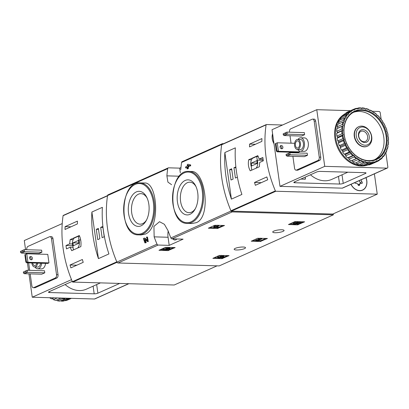 <?xml version="1.0" encoding="UTF-8"?>
<svg xmlns="http://www.w3.org/2000/svg" width="409" height="409" viewBox="0 0 409 409"><rect width="100%" height="100%" fill="white"/><g stroke="black" fill="none" stroke-linecap="round" stroke-linejoin="round"><path stroke-width="0.61" d="M165.405 247.373L175.159 247.563L167.997 250.605L158.983 250.288L165.405 247.373M219.306 255.441L229.06 255.63L221.898 258.672L212.879 258.355L219.306 255.441M183.089 239.153L172.025 238.836A1.334 1.033 -114.1 0 1 170.89 237.941A105.353 81.503 -114.1 0 1 168.033 230.64L164.367 224.285L159.525 221.709L153.927 226.392L154.147 236.852A105.353 81.503 65.9 0 0 157.005 244.153A1.334 1.033 65.9 0 0 158.14 245.047L169.203 245.369L183.089 239.153M333.228 213.866L333.361 214.827L219.209 265.906L118.032 262.992A1.334 1.033 -114.1 0 1 116.897 262.097A105.353 81.503 -114.1 0 1 107.547 195.579A1.334 1.033 -114.1 0 1 108.078 194.812L168.237 167.894A1.334 1.033 65.9 0 0 167.71 168.661A105.353 81.503 65.9 0 0 166.887 175.855L167.93 182.133L171.581 184.674M333.361 214.827L232.184 211.918A1.334 1.033 -114.1 0 1 231.049 211.024A105.353 81.503 -114.1 0 1 221.704 144.505A1.334 1.033 -114.1 0 1 222.23 143.738A1.334 1.033 -114.1 0 1 222.593 143.666L223.559 143.692M243.156 247.016A5.736 1.268 172 0 0 237.169 247.726A5.736 1.268 172 0 0 234.158 249.301A5.736 1.268 172 0 0 240.017 249.761A5.736 1.268 172 0 0 245.518 247.701A5.736 1.268 172 0 0 243.156 247.016M281.719 229.761A5.736 1.268 172 0 0 275.732 230.471A5.736 1.268 172 0 0 272.726 232.046A5.736 1.268 172 0 0 278.58 232.506A5.736 1.268 172 0 0 284.081 230.446A5.736 1.268 172 0 0 281.719 229.761M294.894 221.622L304.649 221.811L297.486 224.853L288.468 224.536L294.894 221.622M257.67 238.273L267.425 238.467L260.262 241.509L251.249 241.192L257.67 238.273M214.771 225.287L224.526 225.477L217.363 228.519L208.345 228.202L214.771 225.287M145.42 234.06C160.655 227.977 157.593 181.611 144.469 183.012L139.98 182.879A26.007 15.44 91.6 0 1 154.617 205.701A26.007 15.44 91.6 0 1 142.761 233.989A26.007 15.44 91.6 0 1 138.487 234.868L140.982 234.94L145.42 234.06M144.939 242.931L145.558 242.66A106.156 82.122 -114.1 0 1 144.351 239.311L147.623 241.622L146.841 237.051L146.448 237.123A106.156 82.122 65.9 0 0 146.8 238.156C148.288 239.204 148.355 239.945 146.995 240.385L144.219 238.12L143.37 238.503A106.156 82.122 65.9 0 0 144.939 242.931L146.228 242.675A105.353 81.503 -114.1 0 1 145.272 240.057M147.424 240.558L146.995 240.385L147.659 240.4L144.883 238.14L144.219 238.12M147.623 241.632L148.288 241.653L147.501 237.072L146.841 237.046M187.982 164.244L187.368 164.52A106.156 82.122 65.9 0 0 187.22 166.197L185.635 166.903A106.156 82.122 65.9 0 0 185.558 167.925L187.138 167.22A106.156 82.122 65.9 0 0 187.031 168.897L187.649 168.62A106.156 82.122 -114.1 0 1 187.757 166.944L188.416 166.647A106.156 82.122 -114.1 0 1 188.493 165.625L187.833 165.921A106.156 82.122 -114.1 0 1 187.889 165.267L190.62 165.977A105.353 81.503 -114.1 0 1 190.696 164.955L187.982 164.244L190.696 164.955M187.031 168.897L188.309 168.641A105.353 81.503 -114.1 0 1 188.421 166.959L189.081 166.667A105.353 81.503 -114.1 0 1 189.152 165.691M185.558 167.925L187.118 167.542M196.386 222.649C211.606 216.704 205.18 170.349 191.366 171.483L188.871 171.407A26.007 15.44 91.6 0 1 203.508 194.229A26.007 15.44 91.6 0 1 191.652 222.516A26.007 15.44 91.6 0 1 187.373 223.396L191.862 223.529L196.386 222.649M180.773 169.643A105.353 81.503 -114.1 0 1 181.596 162.45A1.334 1.033 -114.1 0 1 182.123 161.683L222.23 143.738M180.962 167.562L179.669 168.14L168.6 167.823A1.334 1.033 65.9 0 0 168.237 167.894M145.558 242.66L146.228 242.675M189.955 165.957A106.156 82.122 -114.1 0 1 190.032 164.939M187.757 166.944L188.421 166.959M187.649 168.62L188.309 168.641M188.493 165.625L189.004 165.64M188.416 166.647L189.081 166.667M141.079 225.804A17.546 10.414 91.6 0 1 129.034 215.947A17.546 10.414 91.6 0 1 133.349 194.091A17.546 10.414 91.6 0 1 146.719 197.24A17.546 10.414 91.6 0 1 146.039 220.921A17.546 10.414 91.6 0 1 141.079 225.804M146.478 220.114A15.261 9.059 91.6 0 1 142.603 223.651A15.261 9.059 91.6 0 1 140.093 224.168A15.261 9.059 91.6 0 1 131.478 208.651A15.261 9.059 91.6 0 1 140.972 193.656A15.261 9.059 91.6 0 1 147.112 198.068M189.965 214.331A17.546 10.414 91.6 0 1 177.925 204.474A17.546 10.414 91.6 0 1 182.24 182.618A17.546 10.414 91.6 0 1 195.604 185.768A17.546 10.414 91.6 0 1 194.924 209.449A17.546 10.414 91.6 0 1 189.965 214.331M195.369 208.641A15.261 9.059 91.6 0 1 191.494 212.179A15.261 9.059 91.6 0 1 188.984 212.695A15.261 9.059 91.6 0 1 180.364 197.179A15.261 9.059 91.6 0 1 189.863 182.184A15.261 9.059 91.6 0 1 196.003 186.601M179.669 168.14L180.323 172.808M168.181 231.049A12.004 7.127 -88.4 0 0 168.063 237.256L169.203 245.369M172.843 238.861A5.869 3.482 -88.4 0 0 174.837 240.011A5.869 3.482 -88.4 0 0 176.892 238.979M303.13 221.709L298.115 223.953L296.228 224.045M293.181 223.958L289.879 223.866M297.328 221.545L297.42 222.205L294.69 223.094L295.528 223.222A1.518 0.337 -8 0 1 297.287 223.309A1.518 0.337 -8 0 1 295.83 223.856A1.518 0.337 -8 0 1 294.281 223.733A1.518 0.337 -8 0 1 294.332 223.626L293.181 223.774L293.069 223.002L294.219 222.854L294.332 223.626M294.69 223.094L294.582 222.322L297.006 221.535M294.93 223.14A1.518 0.337 -8 0 1 294.25 223.048M300.385 221.632L300.477 222.297L299.858 222.568L297.476 222.501L296.367 222.864A2.659 0.588 -8 0 1 298.417 223.15A2.659 0.588 -8 0 1 295.865 224.106A2.659 0.588 -8 0 1 293.151 223.892L293.038 223.12A2.659 0.588 -8 0 1 293.069 223.002M300.477 222.297L297.42 222.205M227.542 255.528L222.527 257.772L220.507 257.864M217.726 257.782L214.29 257.685M221.688 255.359A2.28 0.506 -8 0 0 219.791 255.824L219.899 256.601L220.758 256.622A1.217 0.271 -8 0 1 222.087 256.346A1.217 0.271 -8 0 1 222.936 256.484A1.217 0.271 -8 0 1 222.931 256.52L220.978 256.903L220.364 257.179L221.09 257.312L220.471 257.619A1.217 0.271 -8 0 1 218.769 257.609A1.217 0.271 -8 0 1 218.999 257.409L218.14 257.384L218.033 256.612L218.887 256.637L218.999 257.409M220.932 256.555L220.978 256.903M220.282 256.612L220.364 257.179M220.318 256.857A1.217 0.271 -8 0 1 218.933 256.964M219.899 256.601A2.28 0.506 -8 0 1 222.394 256.075A2.28 0.506 -8 0 1 223.994 256.336A2.28 0.506 -8 0 1 222.22 257.087A2.28 0.506 -8 0 1 222.235 257.123A2.28 0.506 -8 0 1 220.047 257.941A2.28 0.506 -8 0 1 217.716 257.757L217.608 256.985A2.28 0.506 -8 0 1 218.033 256.612M217.716 257.757A2.28 0.506 -8 0 1 218.14 257.384M223.749 255.421A2.28 0.506 -8 0 1 223.881 255.564L223.994 256.336M265.911 238.365L260.891 240.61L258.703 240.691M255.768 240.61L252.655 240.518M260.896 238.222L260.988 238.882L258.437 239.648L260.109 239.275L257.21 240.574L255.799 240.829L258.243 240.901L258.861 240.625L258.064 240.599L261.847 238.907L260.988 238.882M258.437 239.648L258.33 238.876L260.446 238.207M259.209 238.483L259.316 239.255M255.799 240.829L255.691 240.057L258.376 239.229M257.103 239.802L257.21 240.574M256.305 239.781L256.412 240.553M258.81 240.267L258.861 240.625M261.755 238.242L261.847 238.907M173.646 247.465L168.626 249.71L167.051 249.812M162.889 249.689L160.389 249.618M167.787 247.297A2.28 0.506 -8 0 0 165.89 247.762L165.998 248.534L166.857 248.56A1.217 0.271 -8 0 1 168.186 248.278A1.217 0.271 -8 0 1 169.04 248.416A1.217 0.271 -8 0 1 168.002 248.83L162.92 249.909L166.591 250.017L167.204 249.741L164.438 249.659L168.145 249.05A2.28 0.506 -8 0 0 170.093 248.268A2.28 0.506 -8 0 0 168.493 248.007A2.28 0.506 -8 0 0 165.998 248.534M162.92 249.909L162.813 249.137L165.977 248.375M163.661 248.759L163.774 249.531M167.133 249.214L167.204 249.741M169.847 247.353A2.28 0.506 -8 0 1 169.986 247.496L170.093 248.268M223.007 225.374L217.992 227.624L215.006 227.68M213.662 227.644L209.751 227.532M217.997 225.231L218.089 225.896L213.871 227.113L215.277 227.153L213.692 227.864L218.155 226.944L216.75 226.903L217.404 226.612L216.55 226.586L215.338 226.862L218.943 225.921L218.089 225.896M213.871 227.113L213.759 226.341L217.608 225.221M214.377 226.065L214.485 226.842M213.692 227.864L213.851 226.975M217.992 226.172L218.155 226.944M217.368 226.335L217.404 226.612M218.851 225.257L218.943 225.921M259.674 162.434L263.309 160.803A105.353 81.503 -114.1 0 1 262.839 157.46L259.204 159.086L257.798 155.66L248.687 159.74C247.926 163.927 248.447 167.618 250.242 170.814L259.357 166.734L259.674 162.434M374.393 173.851L377.251 194.168L275.824 191.248A0.532 0.414 -114.1 0 1 275.369 190.891A105.353 81.503 -114.1 0 1 266.09 124.878A0.532 0.414 -114.1 0 1 266.448 124.54L282.537 125.006M377.251 194.168L332.824 214.045L231.397 211.126A0.532 0.414 -114.1 0 1 230.942 210.768A105.353 81.503 -114.1 0 1 221.663 144.755A0.532 0.414 -114.1 0 1 222.021 144.418M266.862 176.939A105.353 81.503 65.9 0 0 267.716 179.786L255.374 185.308A105.353 81.503 -114.1 0 1 254.521 182.46L266.862 176.939M249.582 144.101L261.924 138.579A105.353 81.503 65.9 0 0 261.867 141.396L249.526 146.918A105.353 81.503 -114.1 0 1 249.582 144.101L255.451 144.27M241.903 194.439A105.353 81.503 -114.1 0 1 235.354 147.838L224.863 152.531A105.353 81.503 65.9 0 0 231.412 199.132L241.903 194.439M274.004 143.707A10.67 8.252 -114.1 0 1 272.604 133.733M365.999 177.608A10.67 8.252 -114.1 0 1 362.579 190.149A10.67 8.252 -114.1 0 1 359.669 190.712A10.67 8.252 -114.1 0 1 350.953 184.341M362.819 189.883A10.67 8.252 -114.1 0 1 362.108 190.333M365.14 145.215A9.443 7.306 -114.1 0 1 356.643 131.35A9.443 7.306 -114.1 0 1 369.797 131.729A9.443 7.306 -114.1 0 1 365.14 145.215M364.767 142.542A6.667 5.159 -114.1 0 1 358.759 132.746A6.667 5.159 -114.1 0 1 368.054 133.017A6.667 5.159 -114.1 0 1 364.767 142.542M364.598 146.719A10.67 8.252 -114.1 0 1 354.961 138.007A10.67 8.252 -114.1 0 1 358.79 126.678A10.67 8.252 -114.1 0 1 370.682 133.048A10.67 8.252 -114.1 0 1 367.507 146.156A10.67 8.252 -114.1 0 1 364.598 146.719M363.938 141.724A5.511 4.264 -114.1 0 1 358.959 137.219A5.511 4.264 -114.1 0 1 360.937 131.366A5.511 4.264 -114.1 0 1 367.083 134.658A5.511 4.264 -114.1 0 1 365.441 141.432A5.511 4.264 -114.1 0 1 363.938 141.724M259.204 159.086L263.074 159.198M248.687 159.74L251.489 159.817M256.019 168.227A5.869 3.482 -88.4 0 0 257.235 160.149L256.714 156.427L252.465 158.329A5.869 3.482 -88.4 0 0 251.233 166.422L251.755 170.134M263.238 160.318L257.235 160.149M258.263 156.473L256.714 156.427M251.658 165.942L257.21 163.457L256.811 160.625L251.259 163.109L251.658 165.942M257.164 163.125L251.259 163.109M256.837 163.273L256.883 163.605M261.3 182.659L254.521 182.46M231.024 180.016L233.104 179.086L231.658 168.779L229.572 169.715L231.024 180.016M235.86 166.903L233.968 167.746L235.42 178.048L237.384 177.169M224.863 152.531L231.412 199.132M235.957 167.802L233.968 167.746M231.796 169.776L229.572 169.715M365.902 177.649A10.537 8.149 -114.1 0 1 366.699 180.65A10.537 8.149 -114.1 0 1 362.527 190.027A10.537 8.149 -114.1 0 1 351.05 184.295M358.095 184.899A1.846 1.426 65.9 0 1 358.703 184.265L360.401 183.508A1.846 1.426 65.9 0 1 361.341 183.493A1.053 0.813 65.9 0 0 361.924 181.806A1.846 1.426 -114.1 0 1 361.321 179.699M360.401 183.508A1.846 1.426 65.9 0 0 359.654 184.735A1.053 0.813 65.9 0 1 358.003 184.689A1.846 1.426 65.9 0 0 355.953 183.339A1.053 0.813 65.9 0 1 354.797 182.618M362.527 190.027L361.602 190.441A10.537 8.149 -114.1 0 1 361.295 190.563M359.623 180.461A1.846 1.426 65.9 0 0 360.227 182.562L361.924 181.806M360.605 183.436A1.053 0.813 65.9 0 0 360.227 182.562M273.964 143.436A10.537 8.149 -114.1 0 1 272.639 134.004M283.304 134.868L283.161 133.84L286.934 132.112L285.625 132.736L285.773 133.763L287.225 134.172L286.934 132.112L304.316 132.613L304.603 134.673L287.225 134.172L284.143 135.553L283.304 134.868L285.773 133.763M283.161 133.84L285.625 132.736M304.603 134.673L301.52 136.054L284.143 135.553M286.198 155.476L286.055 154.444L289.833 152.715L288.524 153.339L288.667 154.372L290.124 154.781L289.833 152.715L307.21 153.217L307.502 155.277L290.124 154.781L287.036 156.161L286.198 155.476L288.667 154.372M286.055 154.444L288.524 153.339M307.502 155.277L304.414 156.657L287.036 156.161M364.92 172.685L320.298 171.402A2.669 0.593 172 0 0 316.607 172.031L294.316 182.005A2.669 0.593 172 0 0 293.82 182.434A2.669 0.593 172 0 0 294.92 182.757L339.547 184.04A2.669 0.593 172 0 0 343.233 183.411L365.523 173.436A2.669 0.593 172 0 0 366.019 173.002A2.669 0.593 172 0 0 364.92 172.685M310.462 174.781A26.406 20.43 65.9 0 0 331.76 179.393L347.844 172.194M324.736 166.351L316.771 109.689L272.036 129.704L279.996 186.366L342.215 188.155A1.334 1.033 -114.1 0 0 342.584 188.084L387.318 168.068A1.334 1.033 -114.1 0 1 386.955 168.14L324.736 166.351L279.996 186.366M316.771 109.689L350.549 110.66M372.415 111.289L378.99 111.478A1.334 1.033 -114.1 0 1 380.242 112.797L381.152 119.254M385.871 152.828L387.844 166.882A1.334 1.033 -114.1 0 1 387.318 168.068M292.89 156.325L294.557 168.186A2.669 1.585 -88.4 0 0 296.024 170.164L297.527 170.205A2.669 1.585 -88.4 0 0 297.962 170.113L319.562 160.451A2.669 1.585 -88.4 0 0 320.743 157.189L315.671 121.13A2.669 1.585 -88.4 0 0 314.209 119.152L312.706 119.111A2.669 1.585 -88.4 0 0 312.266 119.198L290.671 128.861A2.669 1.585 -88.4 0 0 289.49 132.127L289.5 132.189M305.237 177.117L305.462 178.697A0.532 0.414 -114.1 0 1 305.104 179.198L300.855 179.081M289.996 135.722L291.044 143.181M292.323 152.266L292.394 152.792M296.024 170.164A2.669 1.585 -88.4 0 0 296.464 170.072L318.059 160.41A2.669 1.585 -88.4 0 0 319.24 157.143L314.173 121.084A2.669 1.585 -88.4 0 0 312.706 119.111M297.972 139.449A6.733 3.998 91.6 0 1 300.697 137.792L304.557 137.905A6.733 3.998 91.6 0 1 308.258 142.894A6.733 3.998 91.6 0 1 304.173 151.366L300.308 151.258A6.733 3.998 91.6 0 1 297.68 149.449M294.633 143.283L277.261 142.782L275.334 143.682L276.382 151.151L277.22 151.836L298.248 152.439L299.48 151.887L299.357 151.033M275.334 143.682L277.261 142.782L278.452 151.284L299.48 151.887M281.499 148.779A1.733 1.339 65.9 0 0 280.277 146.044M281.74 148.81A1.733 1.339 -114.1 0 1 280.175 147.393A1.733 1.339 -114.1 0 1 280.794 145.553A1.733 1.339 -114.1 0 1 282.726 146.591A1.733 1.339 -114.1 0 1 282.21 148.718A1.733 1.339 -114.1 0 1 281.74 148.81M276.382 151.151L277 150.875L275.952 143.406M277 150.875L278.452 151.284L277.22 151.836M300.39 143.145A5 2.97 91.6 0 1 297.353 149.438A5 2.97 91.6 0 1 294.531 144.351A5 2.97 91.6 0 1 297.645 139.438A5 2.97 91.6 0 1 300.39 143.145M299.582 143.508A3.599 2.137 91.6 0 1 297.394 148.038A3.599 2.137 91.6 0 1 295.364 144.377A3.599 2.137 91.6 0 1 297.604 140.839A3.599 2.137 91.6 0 1 299.582 143.508M297.645 139.438L300.646 139.525A5 2.97 91.6 0 1 303.396 143.232A5 2.97 91.6 0 1 300.359 149.525L297.353 149.438M300.697 137.792A6.733 3.998 91.6 0 1 304.398 142.782A6.733 3.998 91.6 0 1 300.308 151.258M368.402 164.74A28.006 21.667 -114.1 0 1 368.049 164.878M366.536 165.379A28.006 21.667 -114.1 0 1 337.681 147.813A28.006 21.667 -114.1 0 1 343.816 114.592M362.144 107.869A28.671 22.183 -114.1 0 1 364.47 108.175L365.646 109.259L366.101 108.84A28.139 21.769 -114.1 0 1 369.189 109.873L369.552 110.568L370.079 110.266A28.139 21.769 -114.1 0 1 373.064 111.897L373.33 112.633L373.913 112.455A28.139 21.769 -114.1 0 1 376.709 114.627L376.873 115.384L377.492 115.338A28.139 21.769 -114.1 0 1 380.017 117.991L380.068 118.748L380.707 118.83A28.139 21.769 -114.1 0 1 382.88 121.887L382.819 122.613L383.458 122.828A28.139 21.769 -114.1 0 1 385.217 126.187L385.048 126.867L385.661 127.204A28.139 21.769 -114.1 0 1 386.95 130.768L386.679 131.381L387.257 131.831A28.139 21.769 -114.1 0 1 388.034 135.491L387.666 136.013L388.187 136.56A28.139 21.769 -114.1 0 1 388.432 140.21L387.977 140.63L388.427 141.258A28.139 21.769 -114.1 0 1 388.131 144.781L387.604 145.083L387.967 145.778A28.139 21.769 -114.1 0 1 387.144 149.065L386.561 149.244L386.827 149.98A28.139 21.769 -114.1 0 1 385.498 152.935L384.879 152.981L385.038 153.738A28.139 21.769 -114.1 0 1 383.243 156.269L382.604 156.187L382.655 156.938A28.139 21.769 -114.1 0 1 380.452 158.973L379.813 158.758L379.751 159.484A28.139 21.769 -114.1 0 1 377.2 160.957L376.582 160.619L376.413 161.299A28.139 21.769 -114.1 0 1 373.596 162.163L373.018 161.713L372.742 162.322A28.139 21.769 -114.1 0 1 369.741 162.557L369.22 162.005L368.852 162.531A28.139 21.769 -114.1 0 1 365.764 162.122L365.314 161.494L364.859 161.913A28.139 21.769 -114.1 0 1 361.771 160.875L361.408 160.185L360.881 160.486A28.139 21.769 -114.1 0 1 357.895 158.856L357.63 158.119L357.047 158.298A28.139 21.769 -114.1 0 1 354.245 156.12L354.087 155.364L353.468 155.415A28.139 21.769 -114.1 0 1 350.942 152.756L350.891 152.005L350.252 151.923A28.139 21.769 -114.1 0 1 348.079 148.866L348.141 148.14L347.502 147.925A28.139 21.769 -114.1 0 1 345.743 144.561L345.912 143.886L345.298 143.549A28.139 21.769 -114.1 0 1 344.005 139.98L344.281 139.372L343.703 138.922A28.139 21.769 -114.1 0 1 342.926 135.261L343.294 134.735L342.773 134.188A28.139 21.769 -114.1 0 1 342.527 130.543L342.982 130.123L342.532 129.489A28.139 21.769 -114.1 0 1 342.824 125.972L343.35 125.665L342.987 124.975A28.139 21.769 -114.1 0 1 343.816 121.688L344.393 121.509L344.127 120.773A28.139 21.769 -114.1 0 1 345.462 117.818L346.08 117.766L345.917 117.01A28.139 21.769 -114.1 0 1 347.716 114.479L348.35 114.566L348.299 113.809A28.139 21.769 -114.1 0 1 350.508 111.78L351.147 111.994L351.208 111.268A28.139 21.769 -114.1 0 1 353.759 109.796L354.373 110.133L354.547 109.454A28.139 21.769 -114.1 0 1 357.364 108.59L357.941 109.039L358.218 108.426A28.139 21.769 -114.1 0 1 361.213 108.196L361.735 108.743L362.144 107.869L361.275 108.257M366.101 108.84L365.421 108.942M366.219 108.584A28.671 22.183 -114.1 0 1 368.54 109.361L369.189 109.873M370.079 110.266L369.496 110.461M370.263 110.118A28.671 22.183 -114.1 0 1 372.507 111.345L373.064 111.897M373.913 112.455L374.148 112.424A28.671 22.183 -114.1 0 1 376.249 114.06L376.709 114.627M377.492 115.338L377.763 115.43A28.671 22.183 -114.1 0 1 379.659 117.429L380.017 117.991M380.707 118.83L380.994 119.045A28.671 22.183 -114.1 0 1 382.63 121.345L382.88 121.887M383.458 122.828L383.744 123.165A28.671 22.183 -114.1 0 1 385.068 125.691L385.217 126.187M385.661 127.204L385.932 127.654A28.671 22.183 -114.1 0 1 386.899 130.338L386.95 130.768M388.187 136.56L388.366 137.214A28.671 22.183 -114.1 0 1 388.55 139.955L388.432 140.21M388.427 141.258L388.535 141.989A28.671 22.183 -114.1 0 1 388.315 144.633L388.131 144.781M387.967 145.778L387.998 146.565A28.671 22.183 -114.1 0 1 387.379 149.034L386.612 149.382M386.827 149.98L386.771 150.809A28.671 22.183 -114.1 0 1 385.769 153.027L384.966 153.39M385.038 153.738L384.884 154.587A28.671 22.183 -114.1 0 1 383.53 156.489L382.655 156.882M382.655 156.938L382.395 157.782A28.671 22.183 -114.1 0 1 380.738 159.311L379.603 159.817M379.751 159.484L379.388 160.302A28.671 22.183 -114.1 0 1 377.471 161.407L372.379 163.687M376.413 161.299L375.948 162.071L370.856 164.346A28.671 22.183 -114.1 0 1 368.739 165.001L373.826 162.721L373.596 162.163M375.948 162.071A28.671 22.183 -114.1 0 1 373.826 162.721M372.742 162.322L372.18 163.033L367.088 165.308A28.671 22.183 -114.1 0 1 364.833 165.487L369.925 163.206L369.741 162.557M372.18 163.033A28.671 22.183 -114.1 0 1 369.925 163.206M368.852 162.531L368.197 163.155L363.105 165.435A28.671 22.183 -114.1 0 1 360.784 165.129L365.876 162.848L365.764 162.122M368.197 163.155A28.671 22.183 -114.1 0 1 365.876 162.848M364.859 161.913L359.03 164.72A28.671 22.183 -114.1 0 1 356.714 163.943L361.801 161.662L361.771 160.875M364.122 162.439A28.671 22.183 -114.1 0 1 361.801 161.662M360.881 160.486L354.992 163.186A28.671 22.183 -114.1 0 1 352.742 161.959L357.834 159.684L357.895 158.856M360.078 160.911A28.671 22.183 -114.1 0 1 357.834 159.684M357.047 158.298L351.101 160.88A28.671 22.183 -114.1 0 1 349 159.244L354.092 156.969L354.245 156.12M356.193 158.605A28.671 22.183 -114.1 0 1 354.092 156.969M353.468 155.415L347.486 157.874A28.671 22.183 -114.1 0 1 345.59 155.88L350.682 153.6L350.942 152.756M352.578 155.599A28.671 22.183 -114.1 0 1 350.682 153.6M350.252 151.923L349.347 151.979L344.255 154.259A28.671 22.183 -114.1 0 1 342.624 151.959L347.711 149.684L348.079 148.866M349.347 151.979A28.671 22.183 -114.1 0 1 347.711 149.684M347.502 147.925L346.597 147.864L341.505 150.139A28.671 22.183 -114.1 0 1 340.186 147.613L345.273 145.338L345.743 144.561M346.597 147.864A28.671 22.183 -114.1 0 1 345.273 145.338M345.298 143.549L344.409 143.37L339.322 145.65A28.671 22.183 -114.1 0 1 338.35 142.966L343.442 140.691L344.005 139.98M344.409 143.37A28.671 22.183 -114.1 0 1 343.442 140.691M343.703 138.922L342.854 138.641L337.762 140.916A28.671 22.183 -114.1 0 1 337.18 138.165L342.267 135.885L342.926 135.261M342.854 138.641A28.671 22.183 -114.1 0 1 342.267 135.885M342.773 134.188L341.975 133.815L336.888 136.09A28.671 22.183 -114.1 0 1 336.699 133.349L342.527 130.543M341.975 133.815A28.671 22.183 -114.1 0 1 341.791 131.074M342.532 129.489L341.806 129.04L336.714 131.32A28.671 22.183 -114.1 0 1 336.934 128.671L342.824 125.972M341.806 129.04A28.671 22.183 -114.1 0 1 342.026 126.391M342.987 124.975L342.343 124.464L337.251 126.739A28.671 22.183 -114.1 0 1 337.87 124.27L343.816 121.688M342.343 124.464A28.671 22.183 -114.1 0 1 342.962 121.989M344.127 120.773L343.57 120.22L338.483 122.495A28.671 22.183 -114.1 0 1 339.48 120.277L345.462 117.818M343.57 120.22A28.671 22.183 -114.1 0 1 344.572 118.002M345.917 117.01L345.457 116.442L340.37 118.722A28.671 22.183 -114.1 0 1 341.719 116.816L346.812 114.54L347.716 114.479M345.457 116.442A28.671 22.183 -114.1 0 1 346.812 114.54M348.299 113.809L347.947 113.247L342.854 115.522A28.671 22.183 -114.1 0 1 344.516 113.993L349.603 111.718L350.508 111.78M347.947 113.247A28.671 22.183 -114.1 0 1 349.603 111.718M351.208 111.268L350.953 110.727L345.866 113.002A28.671 22.183 -114.1 0 1 347.783 111.897L352.87 109.617L353.759 109.796M350.953 110.727A28.671 22.183 -114.1 0 1 352.87 109.617M354.547 109.454L354.393 108.958L352.901 109.622M354.393 108.958A28.671 22.183 -114.1 0 1 356.515 108.308L357.364 108.59M358.218 108.426L358.166 107.996L357.062 108.487M358.166 107.996A28.671 22.183 -114.1 0 1 360.421 107.823L361.213 108.196M362.108 108.221A28.139 21.769 -114.1 0 1 365.196 108.63M385.769 153.027L385.498 152.935M383.53 156.489L383.243 156.269M380.738 159.311L380.452 158.973M377.471 161.407L377.2 160.957M361.878 109.75A26.539 20.532 -114.1 0 1 385.769 148.723A26.539 20.532 -114.1 0 1 348.79 147.659A26.539 20.532 -114.1 0 1 361.878 109.75M361.643 110.399A26.007 20.118 -114.1 0 1 385.13 131.647A26.007 20.118 -114.1 0 1 375.789 159.249A26.007 20.118 -114.1 0 1 346.806 143.728A26.007 20.118 -114.1 0 1 354.552 111.775A26.007 20.118 -114.1 0 1 361.643 110.399M353.412 112.342A26.007 20.118 -114.1 0 1 359.327 111.437A26.007 20.118 -114.1 0 1 382.579 131.897A26.007 20.118 -114.1 0 1 374.613 159.72M367.359 146.218A10.67 8.252 -114.1 0 1 355.324 139.919A10.67 8.252 -114.1 0 1 358.647 126.749M365.247 165.471A28.006 21.667 -114.1 0 1 338.453 147.47A28.006 21.667 -114.1 0 1 342.885 115.491M368.386 164.73L368.739 165.001M364.281 164.909L364.833 165.487M360.14 164.224L360.784 165.129M356.065 162.705L356.714 163.943M351.101 160.88L352.231 160.538L352.742 161.959M347.486 157.874L348.688 157.782L349 159.244M344.255 154.259L345.493 154.423L345.59 155.88M341.505 150.139L342.737 150.553L342.624 151.959M339.322 145.65L340.513 146.299L340.186 147.613M337.762 140.916L338.882 141.785L338.35 142.966M336.888 136.09L337.895 137.153L337.18 138.165M336.714 131.32L337.583 132.536L336.699 133.349M337.251 126.739L337.952 128.083L336.934 128.671M338.483 122.495L338.949 123.789M340.37 118.722L340.595 119.781M342.854 115.522L342.906 116.284M345.866 113.002L345.83 113.405M387.257 131.831L387.487 132.388A28.671 22.183 -114.1 0 1 388.075 135.139L388.034 135.491M343.35 125.665L337.952 128.083M342.982 130.123L337.583 132.536M343.294 134.735L337.895 137.153M344.281 139.372L338.882 141.785M345.912 143.886L340.513 146.299M348.141 148.14L342.737 150.553M350.891 152.005L345.493 154.423M354.087 155.364L348.688 157.782M357.63 158.119L352.231 160.538M69.637 243.902L65.997 245.528A105.353 81.503 65.9 0 0 66.468 248.876L70.108 247.251L71.739 250.681L80.849 246.601C81.304 242.404 80.783 238.713 79.295 235.528L70.179 239.608L69.637 243.902L72.449 243.984M63.441 215.374A0.532 0.414 65.9 0 0 63.083 215.707A105.353 81.503 65.9 0 0 72.362 281.719A0.532 0.414 65.9 0 0 72.817 282.082L174.239 284.996L217.051 265.845M63.083 215.707L107.511 195.829A105.353 81.503 65.9 0 0 116.79 261.842L72.362 281.719M65.031 229.469A105.353 81.503 -114.1 0 1 65.082 226.647L77.424 221.126A105.353 81.503 65.9 0 0 77.367 223.948L65.031 229.469M83.216 262.338L70.875 267.859A105.353 81.503 -114.1 0 1 70.026 265.012L82.362 259.49A105.353 81.503 65.9 0 0 83.216 262.338M91.887 212.026A105.353 81.503 65.9 0 0 98.436 258.626L91.887 212.026L102.378 207.332A105.353 81.503 -114.1 0 0 108.927 253.933L98.436 258.626M65.997 245.528L72.751 245.722M70.108 247.251L73.063 247.333M70.179 239.608L73.124 239.689M79.627 236.249L78.39 236.213L74.136 238.115A5.869 3.482 -88.4 0 0 72.904 246.213L73.426 249.925M77.695 248.018A5.869 3.482 -88.4 0 0 78.911 239.935L78.39 236.213M80.691 239.986L78.911 239.935M78.487 240.415L72.93 242.9L73.329 245.732L78.886 243.248L78.487 240.415M78.835 242.915L72.93 242.9M78.513 243.058L78.559 243.391M70.956 226.816L65.082 226.647M76.8 265.206L70.026 265.012M102.771 226.448L100.686 227.378L102.138 237.68L104.218 236.75L102.771 226.448M98.375 228.416L96.289 229.347L97.741 239.648L99.822 238.718L98.375 228.416M98.513 229.413L96.289 229.347M102.91 227.445L100.686 227.378M25.813 270.881L25.961 271.913L27.413 272.322L24.325 273.703L23.492 273.018L23.344 271.985L27.122 270.262L23.344 271.985M25.961 271.913L23.492 273.018M44.499 270.758L27.122 270.262L27.413 272.322L44.791 272.823L44.499 270.758M24.325 273.703L41.708 274.204L44.791 272.823M22.919 250.277L23.062 251.31L24.514 251.714L21.432 253.094L20.593 252.414L20.45 251.382L24.228 249.654L20.45 251.382M23.062 251.31L20.593 252.414M41.606 250.155L24.228 249.654L24.514 251.714L41.897 252.215L41.606 250.155M21.432 253.094L38.809 253.595L41.897 252.215M119.694 283.427L97.879 293.187A2.669 0.593 -8 0 1 94.193 293.815L49.566 292.532A2.669 0.593 -8 0 1 48.466 292.215A2.669 0.593 -8 0 1 48.962 291.781L71.253 281.806A2.669 0.593 -8 0 1 72.26 281.484M65.108 284.557A26.406 20.43 65.9 0 0 86.401 289.168L100.471 282.875M28.967 273.836L32.255 297.215L71.503 279.649M32.255 297.215L94.474 299.005A1.334 1.033 65.9 0 0 94.837 298.933L128.896 283.693M25.573 249.694L24.289 240.553L62.229 223.575M30.179 273.872L31.851 285.727A2.669 1.585 -88.4 0 0 33.313 287.706L34.816 287.747A2.669 1.585 -88.4 0 0 35.256 287.66L56.851 277.997A2.669 1.585 -88.4 0 0 58.032 274.73L52.965 238.672A2.669 1.585 -88.4 0 0 51.498 236.693L49.995 236.653A2.669 1.585 -88.4 0 0 49.561 236.745L27.96 246.407A2.669 1.585 -88.4 0 0 26.779 249.669L26.789 249.73M26.074 253.232L26.181 254.025M27.423 262.844L28.472 270.298M33.313 287.706A2.669 1.585 -88.4 0 0 33.753 287.614L55.348 277.951A2.669 1.585 -88.4 0 0 56.529 274.684L51.462 238.626A2.669 1.585 -88.4 0 0 49.995 236.653M27.285 253.263L27.357 253.79M28.635 262.88L29.683 270.334M45.568 263.365A6.733 3.998 91.6 0 1 41.462 268.912L37.602 268.8A6.733 3.998 91.6 0 1 34.975 266.99M26.708 262.823L27.945 262.271L26.749 253.769L47.776 254.378L48.968 262.875L47.735 263.427L26.708 262.823L25.874 262.138L26.488 261.862L27.945 262.271L48.968 262.875M25.44 254.393L26.749 253.769L25.44 254.393L26.488 261.862M31.227 259.802A1.733 1.339 -114.1 0 1 29.663 258.386A1.733 1.339 -114.1 0 1 30.286 256.545A1.733 1.339 -114.1 0 1 30.757 256.453A1.733 1.339 -114.1 0 1 32.326 257.869A1.733 1.339 -114.1 0 1 31.703 259.71A1.733 1.339 -114.1 0 1 31.227 259.802M30.987 259.771A1.733 1.339 65.9 0 0 29.765 257.036M24.821 254.669L25.874 262.138M37.659 263.135A5 2.97 91.6 0 1 34.647 266.98A5 2.97 91.6 0 1 31.897 263.273A5 2.97 91.6 0 1 31.861 262.972M36.8 263.115A3.599 2.137 91.6 0 1 34.688 265.579A3.599 2.137 91.6 0 1 32.72 262.997M40.66 263.222A5 2.97 91.6 0 1 37.648 267.067L34.647 266.98M41.708 263.253A6.733 3.998 91.6 0 1 37.602 268.8M60.696 300.743L61.549 301.177A28.671 22.183 65.9 0 0 63.804 301.004L68.896 298.728A28.671 22.183 65.9 0 1 66.641 298.902L65.961 298.181M61.549 301.177L66.641 298.902M71.386 298.34L67.577 300.042A28.671 22.183 65.9 0 1 65.455 300.692L70.547 298.417A28.671 22.183 65.9 0 0 70.91 298.325M69.101 299.383L71.422 298.34M49.555 297.711A28.671 22.183 65.9 0 0 51.708 298.882L54.034 297.839M52.475 298.539L53.431 299.639L57.24 297.931M53.431 299.639A28.671 22.183 65.9 0 0 55.752 300.416L60.844 298.135A28.671 22.183 65.9 0 1 60.45 298.023M57.5 300.825L62.592 298.544A28.671 22.183 65.9 0 0 64.913 298.851L59.826 301.131A28.671 22.183 65.9 0 1 57.5 300.825L56.549 300.058M62.592 298.544L62.26 298.079M65.399 298.166L64.913 298.851M69.101 298.273L68.896 298.728M118.032 262.992L158.14 245.047M172.025 238.836L232.184 211.918M170.89 237.941L231.049 211.024M181.596 162.45L221.704 144.505M107.547 195.579L167.71 168.661M116.897 262.097L157.005 244.153M142.138 233.329A25.338 15.041 91.6 0 1 124.285 202.302A25.338 15.041 91.6 0 1 149.668 190.947A25.338 15.041 91.6 0 1 142.138 233.329M191.023 221.857A25.338 15.041 91.6 0 1 173.176 190.834A25.338 15.041 91.6 0 1 198.559 179.474A25.338 15.041 91.6 0 1 191.023 221.857M166.887 175.855L179.377 176.213M154.147 236.852L168.063 237.256M298.115 223.953L298.222 224.725M297.379 224.081L297.486 224.853M222.527 257.772L222.634 258.549M221.79 257.9L221.898 258.672M221.208 256.479L221.269 256.908M220.41 257.179L220.471 257.619M260.891 240.61L260.998 241.382M260.155 240.737L260.262 241.509M168.626 249.71L168.738 250.482M167.889 249.833L167.997 250.605M167.925 248.304L168.002 248.83M217.992 227.624L218.099 228.396M217.256 227.747L217.363 228.519M221.663 144.755L266.09 124.878M230.942 210.768L275.369 190.891M231.397 211.126L275.824 191.248M358.417 185.287L359.654 184.735M339.547 184.04L338.468 176.386M343.233 183.411L342.021 174.796M365.523 173.436L365.426 172.726M386.955 168.14L342.215 188.155M294.92 182.757L294.787 181.795M305.462 178.697L304.383 179.178M296.464 170.072L297.962 170.113M318.059 160.41L319.562 160.451M319.24 157.143L320.743 157.189M314.173 121.084L315.671 121.13M117.005 262.307L72.817 282.082M49.428 291.571L49.566 292.532M93.114 286.167L94.193 293.815M96.667 284.577L97.879 293.187M94.474 299.005L128.702 283.688M55.348 277.951L56.851 277.997M33.753 287.614L35.256 287.66M56.529 274.684L58.032 274.73M51.462 238.626L52.965 238.672M138.487 234.868C118.135 235.742 119.714 180.834 139.98 182.879M187.373 223.396C167.025 224.275 168.605 169.362 188.871 171.407M298.33 222.527L298.417 223.15M221.877 144.449L266.305 124.571M358.79 126.678L358.499 126.81M367.507 146.156L367.216 146.289M107.547 195.604L63.293 215.4"/></g></svg>
